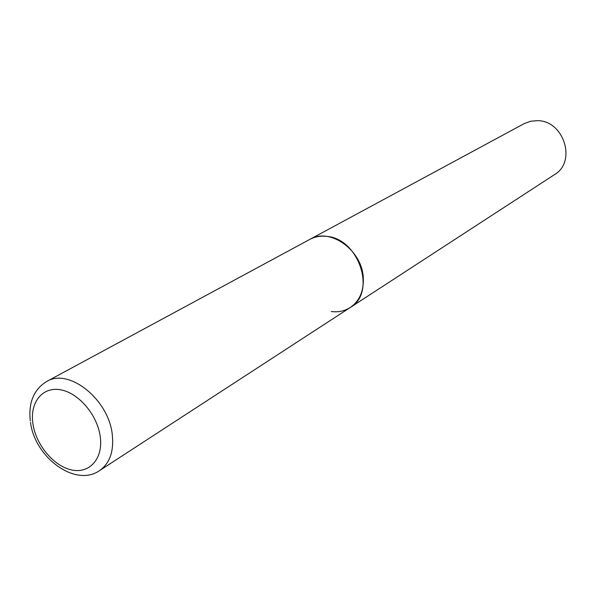 <?xml version="1.0" encoding="UTF-8"?>
<svg xmlns="http://www.w3.org/2000/svg" width="596" height="596" viewBox="0 0 596 596"><rect width="100%" height="100%" fill="white"/><g stroke="black" fill="none" stroke-linecap="round" stroke-linejoin="round"><path stroke-width="0.89" d="M363.307 278.317C362.569 250.387 329.96 227.039 309.838 239.383C314.725 236.783 320.126 235.763 326.042 236.329C358.628 237.856 376.992 292.599 350.284 307.484C359.41 301.122 363.746 291.399 363.307 278.317M30.493 422.43C34.948 457.631 75.446 487.588 99.554 470.609C109.671 463.479 113.933 451.649 112.331 435.11C109.135 399.745 68.853 367.501 46.637 381.514L524.212 123.618L530.634 121.234L537.577 120.66C564.017 120.645 576.794 161.926 554.503 174.621L350.284 307.484C344.659 311.052 338.334 312.393 331.316 311.514M100.307 437.136C97.722 415.39 78.814 392.928 60.65 389.806C42.45 386.357 29.733 402.412 32.884 423.518C35.782 444.579 53.551 466.072 71.416 469.894C89.318 474.029 103.168 458.935 100.307 437.136M46.637 381.514C33.786 389.449 28.332 402.583 30.277 420.91M350.284 307.484L99.554 470.609"/></g></svg>
